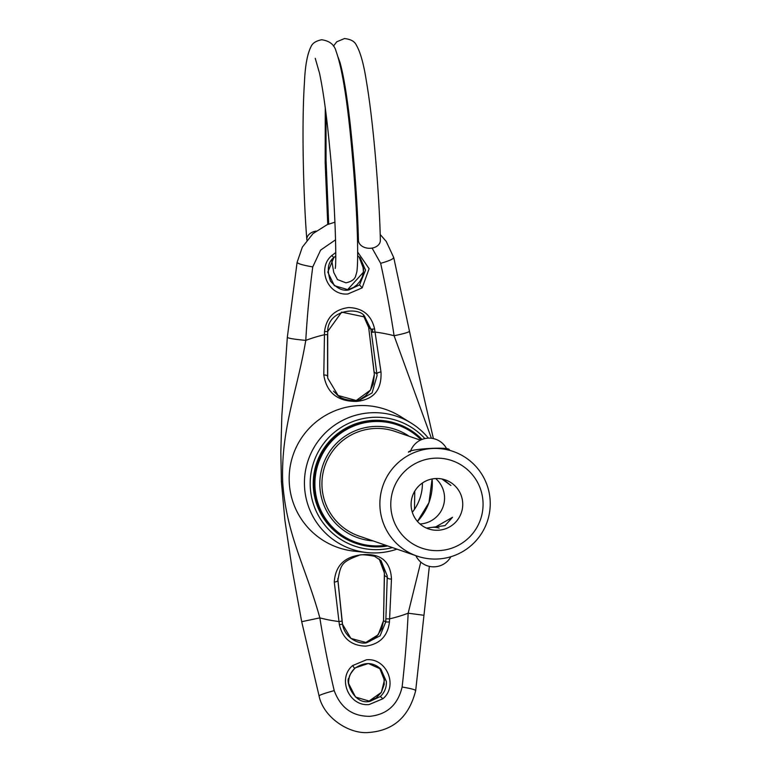 <?xml version="1.0" encoding="UTF-8"?>
<svg xmlns="http://www.w3.org/2000/svg" width="771" height="771" viewBox="0 0 771 771"><rect width="100%" height="100%" fill="white"/><g stroke="black" fill="none" stroke-linecap="round" stroke-linejoin="round"><path stroke-width="1.16" d="M441.918 478.984L450.91 485.508L443.209 479.273M446.949 449.348L449.165 450.071M449.117 450.052C452.143 446.399 408.89 448.693 408.447 452.201L410.75 450.601M490.173 500.842A55.339 55.165 -71 0 1 417.015 556.064A55.339 55.165 -71 0 1 379.949 506.663A55.339 55.165 -71 0 1 453.107 451.43A55.339 55.165 -71 0 1 490.173 500.842M390.83 506.826A46.279 46.135 109 0 0 439.258 550.59A46.279 46.135 109 0 0 483.012 501.96A46.279 46.135 109 0 0 434.584 458.196A46.279 46.135 109 0 0 390.83 506.826M462.706 503.029A25.896 25.819 109 0 0 445.368 479.909A25.896 25.819 109 0 0 411.126 505.757A25.896 25.819 109 0 0 428.474 528.867A25.896 25.819 109 0 0 462.706 503.029M435.663 478.54A25.896 25.819 -71 0 1 419.983 523.972M434.911 527.345L452.519 517.302L445.05 525.6L426.527 528.096M421.082 439.836A62.249 62.056 109 0 0 314.982 486.983A62.249 62.056 109 0 0 385.789 545.29M387.707 545.955A63.251 63.049 -71 0 1 313.913 487.012A63.251 63.049 -71 0 1 422.036 439.431M397.528 423.896L396.94 423.693A63.251 63.049 109 0 0 313.315 486.809A63.251 63.049 109 0 0 355.682 543.266L356.269 543.468M368.403 701.465L376.113 698.025L381.356 692.358A3.489 0.713 -148.2 0 0 381.356 692.358L384.237 684.397L383.948 676.919L381.799 671.223L379.534 667.908L384.411 680.195L381.375 692.339L368.605 701.417M352.617 665.595L366.447 659.793C386.589 657.634 398.482 685.959 382.898 698.757L369.087 704.559C348.935 706.699 337.033 678.403 352.617 665.595L354.67 668.428C350.381 672.563 348.376 677.613 348.646 683.559L355.508 697.051L370.022 701.331L380.344 696.531C384.594 692.454 386.608 687.462 386.387 681.564L380.855 669.112L368.326 663.503L355.373 667.811M335.578 239.781L320.649 250.083L312.747 266.911C309.441 292.161 307.118 316.659 305.779 340.397C297.182 391.514 280.875 428.377 282.697 482.02C286.263 535.103 306.116 567.764 319.84 617.879C323.589 641.501 328.379 665.749 334.209 690.614C340.551 707.817 352.424 716.394 369.801 716.326C387.09 714.544 397.865 704.781 402.125 687.028C404.997 661.624 407.011 637.019 408.158 613.215L420.783 562.078M334.277 582.038C335.424 564.902 345.437 555.756 364.317 554.59C381.491 553.857 390.55 562.001 391.485 579.021L389.442 621.985C387.707 636.152 379.785 644.199 365.666 646.137C351.441 645.712 342.671 638.542 339.356 624.626L334.277 582.038A3.489 1.764 -2.8 0 0 337.91 580.1L337.91 580.1A3.489 1.764 -2.8 0 0 337.871 579.879L342.064 621.147L338.893 621.542A145.883 145.42 -71 0 1 319.84 617.879L301.702 621.696L319.059 695.856C319.628 695.008 324.678 693.254 334.209 690.614M431.413 438.256L394.097 335.732A145.883 145.42 -71 0 0 375.043 332.07L380.999 372.036C381.828 389.856 373.684 399.648 356.549 401.412C337.621 401.546 326.702 392.757 323.791 375.053L324.514 331.636C326.384 317.517 334.392 309.499 348.521 307.562C362.727 307.976 371.429 315.117 374.6 328.995L375.043 332.07L371.352 332.262L370.918 329.188L364.885 317.016L341.649 312.13L327.694 331.501L324.514 331.636M396.969 549.145A70.151 69.93 -71 0 1 304.516 486.511A70.151 69.93 -71 0 1 428.397 438.14M392.478 547.603A66.239 66.027 -71 0 1 310.27 486.935A66.239 66.027 -71 0 1 424.888 438.583M373.617 367.545A3.489 0.52 -6.2 0 0 373.617 367.565L368.663 327.434A3.489 0.675 -7.9 0 0 368.673 327.463L374.34 374.436L370.485 390.097L355.219 401.228M364.885 317.016L364.885 317.016C361.223 306.81 327.781 308.39 327.694 331.501L327.704 378.098L338.093 395.484L358.12 401.045L372.094 392.911L377.086 375.496L371.352 332.262M358.958 256.733L363.565 268.771L363.411 272.24L347.278 290.031M335.732 255.991L333.843 257.543L327.81 272.134L334.335 285.655L348.82 289.954L359.537 284.894L365.541 270.139L360.173 257.861L357.638 255.731L360.144 257.832M357.638 252.03L369.107 268.684L362.177 287.862L347.914 293.963C327.935 296.083 316.467 268.395 331.771 255.558L335.742 252.57M409.372 330.932C410.239 331.848 405.151 333.457 394.097 335.732C390.55 312.255 386.078 288.113 380.662 263.316L372.075 248.089M358.419 239.521L357.474 239.222M384.411 573.075A3.489 2.419 177.3 0 1 384.392 572.949L382.551 564.68L379.197 558.975L384.411 573.075L384.43 575.474A3.489 1.301 -178.7 0 1 384.43 575.417A3.489 1.301 -178.7 0 1 384.43 575.368M391.485 579.021A3.489 1.744 -178.3 0 1 387.235 577.277L387.235 575.86L380.99 560.575L374.398 556.219C365.04 554.561 359.778 554.339 358.611 555.534C341.457 561.895 340.724 564.603 337.91 580.1L342.517 624.24L339.356 624.626M423.78 615.258L408.158 613.215A145.883 145.42 -71 0 1 389.567 618.862L385.876 618.843L387.235 577.277L384.43 575.474L383.524 620.597L378.224 634.764L365.358 642.763M342.045 621.156L342.507 624.25L350.921 638.427L366.803 642.706L380.074 635.824L385.751 621.966L385.876 618.843M384.392 572.824A3.489 2.419 177.3 0 0 384.392 572.949L383.515 620.616L385.751 621.966L389.442 621.985M337.862 578.472L337.871 579.879M368.663 327.434L365.994 319.387L363.498 315.725L368.673 327.463L370.918 329.188L374.6 328.995M374.34 374.436A3.489 2.265 176.9 0 0 374.349 374.552L373.299 383.756L370.408 390.203L365.444 395.976L359.691 399.657L355.441 401.171M380.999 372.036A3.489 1.571 172.7 0 0 376.932 374.031L374.118 371.95A3.489 1.108 173 0 0 374.128 371.988A3.489 1.108 173 0 0 374.128 372.036M327.579 376.634A3.489 1.581 177 0 0 327.588 376.441A3.489 1.581 177 0 0 323.791 375.053M327.521 334.585L324.369 334.749A145.883 145.42 -71 0 0 305.779 340.397C294.387 339.307 288.229 338.296 287.323 337.38L281.829 415.945L280.827 452.346L281.405 481.914L282.697 482.02M373.617 367.565A3.489 0.52 -6.2 0 0 373.617 367.584L374.349 374.552M414.769 491.117L414.49 509.313M380.662 263.316C390.059 260.627 394.309 258.603 393.403 257.254M433.389 438.593L418.113 371.776L393.759 257.591L386.242 241.458L380.209 234.48M312.747 266.911C302.993 265.234 297.779 263.711 297.105 262.342L287.304 337.428M429.351 566.367L415.694 690.527C409.141 716.587 393.595 730.561 369.068 732.45C349.533 734.647 323.415 717.579 319.021 695.808M415.367 690.768C416.157 689.9 411.743 688.657 402.125 687.028M412.312 512.291A46.318 46.173 109 0 0 422.412 483.003M306.916 240.118A10.958 7.498 -7 0 1 306.829 239.511A10.958 7.498 -7 0 1 316.043 231.088M333.429 46.115L336.754 41.798L344.483 38.55C350.554 39.205 354.438 41.277 356.154 44.776C360.317 51.83 363.7 63.839 366.321 80.801C374.128 126.184 379.679 202.619 380.344 240.379A10.958 7.951 -178.6 0 1 370.359 248.281A10.958 7.951 -178.6 0 1 358.428 240.33C357.648 207.245 354.92 168.618 350.256 124.449C346.902 95.238 343.452 74.488 339.915 62.21L338.064 57.121M420.407 440.154L395.176 431.442A55.339 55.165 109 0 0 322.008 486.674A55.339 55.165 109 0 0 359.074 536.076L417.015 556.064M417.458 521.447A55.339 55.165 109 0 0 432.117 478.964L428.955 502.634L417.458 521.437M373.048 540.895A57.333 57.15 -71 0 1 348.964 433.803A57.333 57.15 -71 0 1 409.141 436.261M380.344 696.531L382.898 698.757M366.63 552.528L353.928 551.13A73.052 72.821 -71 0 1 289.192 476.478A73.052 72.821 -71 0 1 400.409 416.417L411.271 423.154M363.411 272.24A3.489 0.829 -172.7 0 1 363.411 272.202L362.852 264.193L359.797 257.832M359.537 284.894L362.177 287.862M348.781 289.954L348.829 289.954C342.748 291.274 336.628 288.315 330.47 281.068C326.731 269.956 327.858 262.13 333.853 257.572L331.771 255.558M342.507 624.25L342.517 624.24C345.003 639.535 361.088 644.701 366.803 642.706L366.803 642.706M372.759 332.32L372.345 329.246M453.107 451.43L446.92 449.3M380.797 669.064L380.845 669.112C373.183 661.99 364.471 661.759 354.708 668.418C350.93 672.871 349.08 676.013 349.167 677.854C344.955 679.521 353.378 705.484 370.022 701.331L369.993 701.331M347.008 290.089L353.504 287.467L356.944 284.827L359.97 281.28L362.216 276.972L363.411 272.202M333.853 257.572L335.732 256.011M383.515 620.616L381.78 628.75L376.74 636.422L369.993 641.173L364.953 642.86M358.264 401.026C347.355 400.66 340.262 398.511 336.985 394.588L333.525 391.167M327.54 334.614L327.588 376.441M357.86 222.26L356.906 222.038M334.99 222.164L327.097 224.708L312.987 233.623L302.338 247.134L297.076 262.419M281.405 481.914L284.875 520.049L292.517 571.465L301.702 621.696M415.839 555.66A19.767 19.767 0 0 0 450.89 556.72M439.142 528.087A19.767 19.767 0 0 0 427.423 528.299M446.987 449.435A19.767 19.767 0 0 0 410.317 451.806M335.231 268.414L335.221 268.462C336.811 262.429 334.903 197.443 329.699 147.83C326.779 116.469 323.396 91.624 319.551 73.303L315.252 58.326M306.829 239.511C303.851 203.207 301.316 128.535 304.478 81.871C305.181 65.612 307.369 53.845 311.05 46.559C312.525 43.147 316.062 40.873 321.671 39.755C329.612 40.892 334.412 44.718 336.069 51.243C341.678 66.826 346.555 95.537 350.689 137.363C354.323 174.66 356.559 207.621 357.407 236.225C357.879 253.958 357.696 265.822 356.857 271.826L355.624 276.172C354.612 279.42 351.393 281.637 345.948 282.832L337.457 279.574L333.756 272.481L331.665 260M326.008 113.597L326.046 159.693L328.687 224.082M327.752 224.438L325.179 162.874L325.266 107.805M348.078 106.6L347.943 112.45"/></g></svg>

